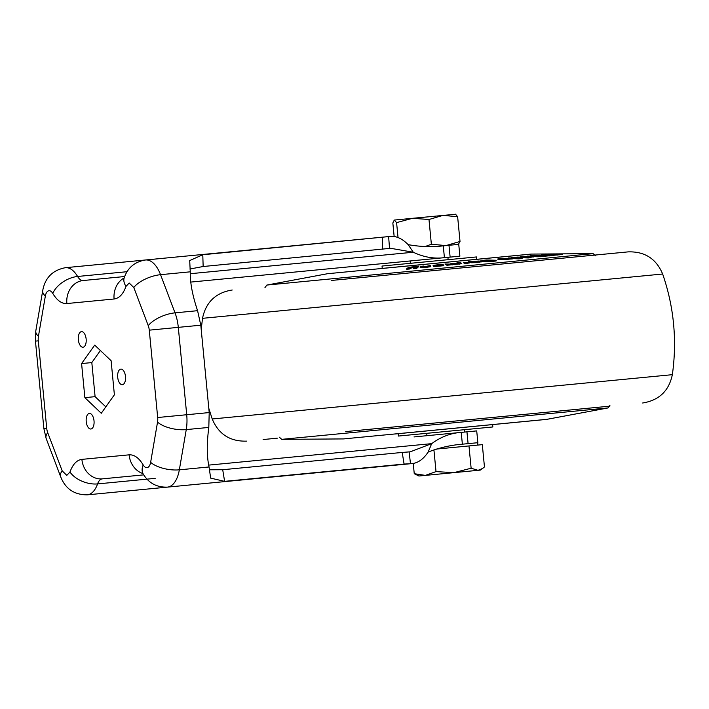 <?xml version="1.0" encoding="UTF-8"?>
<svg xmlns="http://www.w3.org/2000/svg" width="709" height="709" viewBox="0 0 709 709"><rect width="100%" height="100%" fill="white"/><g stroke="black" fill="none" stroke-linecap="round" stroke-linejoin="round"><path stroke-width="1.06" d="M436.496 449.063L482.315 444.649L484.46 466.939L482.616 468.463L478.061 470.324L471.13 468.224L453.84 472.655L436.017 471.6L425.4 475.393L414.251 473.701L418.922 476.014L480.312 470.102L482.616 468.463M468.977 445.934L471.13 468.224M413.25 463.358L414.251 473.701M433.926 449.878L436.017 471.6M455.852 214.233L412.523 218.31L396.588 222.608L394.275 220.065L392.839 222.972L394.16 236.611M455.497 214.171L457.633 216.732L443.045 215.368L428.98 219.489L412.523 218.31L394.452 220.047M425.205 246.519L431.364 244.233L445.952 245.589L460.017 241.468L458.404 244.392M431.364 244.233L428.98 219.489M398.033 237.586L396.588 222.608M460.017 241.468L457.633 216.732M208.703 465.113L431.701 443.639L410.227 451.828L402.198 452.439L404.095 464.067L410.484 463.704C417.167 463.606 423.051 459.733 428.139 452.076L431.701 443.639C440.918 436.833 450.764 433.084 461.231 432.384L414.012 436.93M397.182 262.206L190.818 282.076L459.884 256.171L458.75 244.357L448.992 245.296L450.126 257.11M86.223 421.598A7.826 3.917 84.5 0 1 89.369 413.427A7.826 3.917 84.5 0 1 94.022 420.845A7.826 3.917 84.5 0 1 90.876 429.007A7.826 3.917 84.5 0 1 86.223 421.598M78.353 339.806A7.826 3.917 84.5 0 1 81.5 331.635A7.826 3.917 84.5 0 1 86.144 339.053A7.826 3.917 84.5 0 1 82.997 347.224A7.826 3.917 84.5 0 1 78.353 339.806M117.703 377.285A7.826 3.917 84.5 0 1 120.849 369.123A7.826 3.917 84.5 0 1 125.502 376.541A7.826 3.917 84.5 0 1 122.356 384.703A7.826 3.917 84.5 0 1 117.703 377.285M443.276 245.855C431.613 247.175 419.905 246.776 408.162 244.64L413.267 252.236C423.619 257.163 433.997 258.971 444.41 257.659L443.276 245.855L448.992 245.296M124.633 276.537L83.237 280.516L124.633 276.537M189.906 269.021L203.146 266.513L390.624 248.301L413.267 252.236L190.269 273.709M105.818 406.869L95.095 396.659L91.816 362.583L100.386 350.521M408.162 244.64C401.711 238.1 395.197 235.415 388.621 236.593L202.792 254.735L189.702 260.575L190.269 271.822C190.012 282.404 192.44 295.352 197.572 310.684L200.798 325.201L209.208 412.567L208.809 427.43L186.254 429.601A21.35 8.854 -170.3 0 1 157.54 422.103L150.636 462.33A21.35 8.854 9.7 0 0 179.342 469.828L186.254 429.601A30.841 15.421 -95.5 0 0 186.715 414.73L178.305 327.363L149.271 330.164L157.682 417.521A9.492 4.741 84.5 0 1 157.54 422.103M309.328 244.215L145.54 259.981L389.489 236.496L388.621 236.593L389.542 248.416M81.588 363.566L94.705 345.106L111.109 360.721L114.388 394.807L101.272 413.267L84.876 397.652L81.588 363.566L91.816 362.583M95.095 396.659L84.876 397.652M402.198 452.439L222.706 469.721L209.235 469.792M466.947 431.834L461.231 432.384L462.365 444.188L468.091 443.639L477.848 442.7L476.714 430.895L466.947 431.834L468.091 443.639M149.271 330.164A9.492 4.741 84.5 0 0 148.261 325.697L133.806 287.526A21.35 8.854 -20.7 0 1 160.553 274.684A30.841 15.421 84.5 0 0 145.54 259.981L65.379 267.701A30.841 15.421 84.5 0 1 77.591 276.475A21.35 12.549 149.7 0 0 52.776 293.42A9.492 4.741 -95.5 0 0 49.018 290.725A9.492 4.741 -95.5 0 0 45.349 296.043L38.437 336.27A9.492 4.741 84.5 0 0 38.295 340.852L46.705 428.209A9.492 4.741 84.5 0 0 47.725 432.676L62.179 470.847L66.797 475.367L69.978 471.999A21.35 12.549 19.3 0 0 97.567 483.91A14.233 7.117 84.5 0 1 102.335 478.859L143.732 474.87L102.335 478.859A21.35 18.487 84.5 0 1 81.881 459.379L129.109 454.832C134.249 454.513 138.946 457.89 143.2 464.953A9.492 4.741 -95.5 0 0 150.636 462.33M143.2 464.953A21.35 12.549 149.7 0 0 143.174 473.958C148.633 483.086 156.707 487.473 167.413 487.127A30.841 15.421 -95.5 0 0 179.342 469.828L209.058 466.965C206.789 456.631 206.7 443.453 208.809 427.43M409.137 451.925L410.484 463.704L411.362 463.642L87.251 494.847A30.841 15.421 -95.5 0 0 97.567 483.91L155.191 478.353M209.058 466.965L210.653 478.123L224.611 481.349L222.706 469.721M404.095 464.067L224.611 481.349M428.139 452.076C439.252 447.742 450.667 445.11 462.365 444.188M201.205 329.481L202.517 318.323L662.658 274.02C656.215 258.723 644.703 251.341 628.112 251.881L331.183 280.472M345.735 431.586L609.864 406.16M378.925 268.729L382.248 268.41L382.027 266.043L476.475 256.95L476.696 259.317L530.589 254.123L378.925 268.729M394.833 434.014L546.497 419.409L607.994 407.941L281.73 439.35L343.44 438.924L547.339 419.285M263.11 439.545L277.281 438.18M470.528 262.33L468.339 262.241L468.294 261.763L469.509 262.427M481.243 261.834L475.243 262.658L471.565 262.755L470.51 262.126L471.565 262.755M457.615 263.597L456.888 262.853L458.413 263.464M446.635 264.679L461.639 263.721L447.379 265.228L444.96 264.005L446.679 265.148M451.651 264.165L450.915 263.42L452.431 264.049M420.207 267.275L430.186 266.318L430.549 265.405L430.593 265.884L430.23 266.797L423.025 267.692L420.251 267.754L420.171 267.231L420.251 267.754M430.549 265.405L424.274 266.814L423.3 266.841L423.565 266.061L423.353 267.32M418.833 266.132L408.535 267.355L406.665 268.8L409.696 268.498L411.628 267.497L414.676 267.293L413.613 268.126L416.662 267.842L417.84 266.912L412.328 267.018L418.833 266.132L417.893 266.974M417.885 267.382L416.706 268.312L413.657 268.596L413.613 268.126M414.676 267.293L410.821 268.126L409.74 268.977L406.709 269.269L406.665 268.8M433.553 266.416L433.084 265.405L433.633 266.46L436.283 266.407L443.772 265.698L443.533 264.98L436.531 265.6L440.564 265.255M468.941 262.995L464.785 263.677L463.89 263.004L464.785 263.677M464.528 262.942L463.456 262.233L465.769 262.764L463.89 263.004M483.884 261.577L480.888 261.187L480.844 260.708L483.884 261.577L487.021 261.267M495.582 260.717C496.858 260.841 496.265 261.009 493.783 261.24L487.872 261.807L486.277 261.169L487.872 261.807M490.309 260.779L486.746 260.77M398.166 433.686L398.396 436.053L492.844 426.96L492.613 424.594M561.714 254.602L553.959 255.222M553.933 255.01L535.127 255.32L553.933 255.01L553.986 255.479L546.621 256.02M540.152 256.33L542.208 256.135L542.252 256.614L537.59 256.764L537.546 256.286L540.152 256.33L540.196 256.809M526.929 256.977L525.121 257.066M532.778 256.862L530.616 257.314M516.843 257.314L530.607 257.252L530.651 257.73L528.249 257.952L522.586 257.757M501.573 259.334L497.895 259.397L497.851 258.918L499.854 259.503M511.712 258.9L503.284 259.707L501.555 259.131L503.284 259.707M508.176 258.227L521.239 258.156L521.283 258.634L518.731 258.874L512.208 258.581M518.74 258.049L517.455 257.987M511.145 257.704L522.577 257.597L522.622 258.076L521.239 258.209M537.582 256.649L533.7 256.693M530.589 255.931L545.983 255.772L546.027 256.25L542.225 256.41M487.827 261.337L493.739 260.761C496.211 260.54 496.814 260.363 495.538 260.247L486.534 259.999L482.926 260.345L481.579 261.329M483.839 261.107L487.003 261.098M486.977 260.797L485.408 260.628M484.708 260.549L487.739 260.194L487.783 260.673M487.739 260.194L488.926 260.628M488.882 260.159L492.338 260.575M492.073 260.611L486.277 261.169M496.291 260.868L495.538 260.247M464.741 263.207L468.897 262.525L463.456 262.233M465.769 262.764L465.184 262.879M466.752 263.012L466.797 263.482M469.136 263.092L468.897 262.525M440.555 265.157L443.143 264.439L439.864 264.501L433.084 265.405M433.5 265.946L433.633 266.46M433.589 265.981L436.239 265.928L436.283 266.407M436.239 265.928L436.815 266.354M436.771 265.884L443.728 265.219M409.696 268.498L409.74 268.977M410.777 267.647L410.821 268.126M411.628 267.497L411.672 267.975M416.662 267.842L416.706 268.312M418.434 266.442L418.478 266.921M423.565 266.061L420.481 266.371L420.171 267.231M422.972 267.213L423.025 267.692M427.19 266.814L427.243 267.284M430.186 266.318L430.23 266.797M430.239 266.265L430.283 266.744M457.792 263.58L450.915 263.42M451.775 264.156L444.96 264.005M447.335 264.758L447.379 265.228M449.967 264.608L450.011 265.086M452.289 264.377L452.333 264.856M454.451 264.076L454.504 264.546M457.021 263.925L457.066 264.404M459.352 263.713L459.397 264.182M461.594 263.243L459.902 262.578L456.888 262.853M469.464 261.958L475.748 261.408M475.739 261.346L476.28 261.346M476.271 261.32L470.51 262.126M471.52 262.286L475.198 262.188L475.243 262.658M475.198 262.188L479.506 261.772L479.559 262.25M479.506 261.772L481.198 261.364L478.965 261.001L468.294 261.763M481.429 261.905L481.198 261.364M541.844 254.664L562.476 254.177L544.539 254.398L541.844 254.664L542.677 254.912M555.005 254.744L555.058 255.222M557.061 254.682L557.106 255.16M561.67 254.123L562.521 254.655M535.127 255.32L534.781 255.869M541.747 255.444L541.729 255.94M549.502 255.417L549.546 255.896M542.208 256.135L537.546 256.286M520.424 256.906L522.914 256.995M522.896 256.809L525.626 256.543L525.67 257.012M525.626 256.543L526.858 256.977M526.805 256.498L529.605 256.64M529.658 256.631L526.947 257.128M526.92 256.897L529.366 257.207M529.339 256.959L532.973 256.605L533.017 257.083M532.734 256.383L520.406 256.747M528.205 257.473L528.249 257.952M530.607 257.252L516.826 257.092M499.81 259.033L505.287 258.581M505.278 258.501L505.809 258.501M505.809 258.475L501.555 259.131M503.23 259.237L507.236 259.104L507.281 259.574M507.236 259.104L510.994 258.741L511.038 259.21M511.668 258.43L497.851 258.918M518.687 258.404L518.731 258.874M521.239 258.156L508.149 257.934M518.385 257.5L518.439 257.97M522.577 257.597L511.136 257.642M527.133 256.268L536.5 256.268L536.545 256.747M536.5 256.268L538.556 256.188M538.548 256.073L527.115 256.109M544.051 255.958L544.095 256.436M545.983 255.772L530.58 255.772M546.417 254.23L552.967 254.239L546.417 254.23L546.152 254.753M436.939 265.263L440.564 264.732L436.177 265.157M473.984 261.984L478.096 261.594L473.984 261.984M478.105 261.639L477.574 261.71M540.205 255.355L543.741 255.089L540.205 255.355M546.807 255.116L549.617 255.143L546.834 255.382M505.198 258.98L508.787 258.634L505.198 258.98M133.806 287.526L129.18 283.006L126.007 286.374A21.35 12.549 -160.7 0 1 124.261 277.538L123.951 278.752M62.179 470.847A21.35 8.854 159.3 0 0 60.62 476.634C65.352 488.793 74.232 494.864 87.251 494.847M127.044 271.707L77.591 276.475A14.233 7.117 84.5 0 0 83.237 280.516A21.35 18.487 84.5 0 0 66.876 303.541L114.096 298.994A21.35 18.487 -95.5 0 1 124.11 277.955M382.275 237.453L382.63 249.231M202.792 254.735L203.146 266.513M148.261 325.697A21.35 8.854 -20.7 0 1 175.017 312.855L160.553 274.684L190.269 271.822M114.096 298.994C119.209 298.329 123.18 294.12 126.007 286.374M69.978 471.999C72.805 464.262 76.776 460.052 81.881 459.379M66.876 303.541C61.736 303.86 57.039 300.483 52.776 293.42M200.798 325.201L178.305 327.363A30.841 15.421 84.5 0 0 175.017 312.855L197.572 310.684M38.295 340.852L35.45 341.118L43.861 428.484L46.705 428.209M45.349 296.043A21.35 8.854 -170.3 0 1 42.708 290.663L35.804 330.881A21.35 8.854 9.7 0 0 38.437 336.27M157.682 417.521L209.208 412.567M129.109 454.832A21.35 18.487 84.5 0 0 142.943 473.577M47.725 432.676A21.35 8.854 159.3 0 0 46.156 438.463L60.62 476.634M208.792 408.278L212.213 418.984L672.354 374.68C668.95 390.925 659.051 400.363 642.664 402.996M266.876 285.062L327.531 273.718L531.431 254.079L593.132 253.654L266.876 285.062L264.953 287.624M493.739 260.761L493.783 261.24M410.13 260.956L410.36 263.323M426.729 433.323L426.96 435.68M447.911 257.323L448.141 259.68M464.51 429.689L464.732 432.047M477.68 442.717L477.901 445.075M145.54 259.981C134.967 261.683 127.877 267.532 124.261 277.538M65.379 267.701C52.599 270.164 45.039 277.822 42.708 290.663M143.174 473.958L142.633 472.823M46.156 438.463L43.861 428.484M35.45 341.118L35.804 330.881M662.658 274.02C673.949 306.793 677.175 340.347 672.354 374.68M593.132 253.654L595.516 255.798M609.917 405.38L607.994 407.941M531.431 254.079L530.589 254.123M202.517 318.323C205.92 302.078 215.811 292.64 232.206 290.008M212.213 418.984C218.647 434.28 230.168 441.663 246.75 441.122M279.355 437.205L281.73 439.35M327.531 273.718L328.364 273.594M461.719 263.775L461.674 263.305M541.703 255.169L541.649 254.699M562.707 254.628L562.654 254.15M533.726 256.95L533.682 256.481M512.244 258.989L512.199 258.519M343.44 438.924L344.282 438.88M538.22 255.798L538.166 255.32"/></g></svg>
